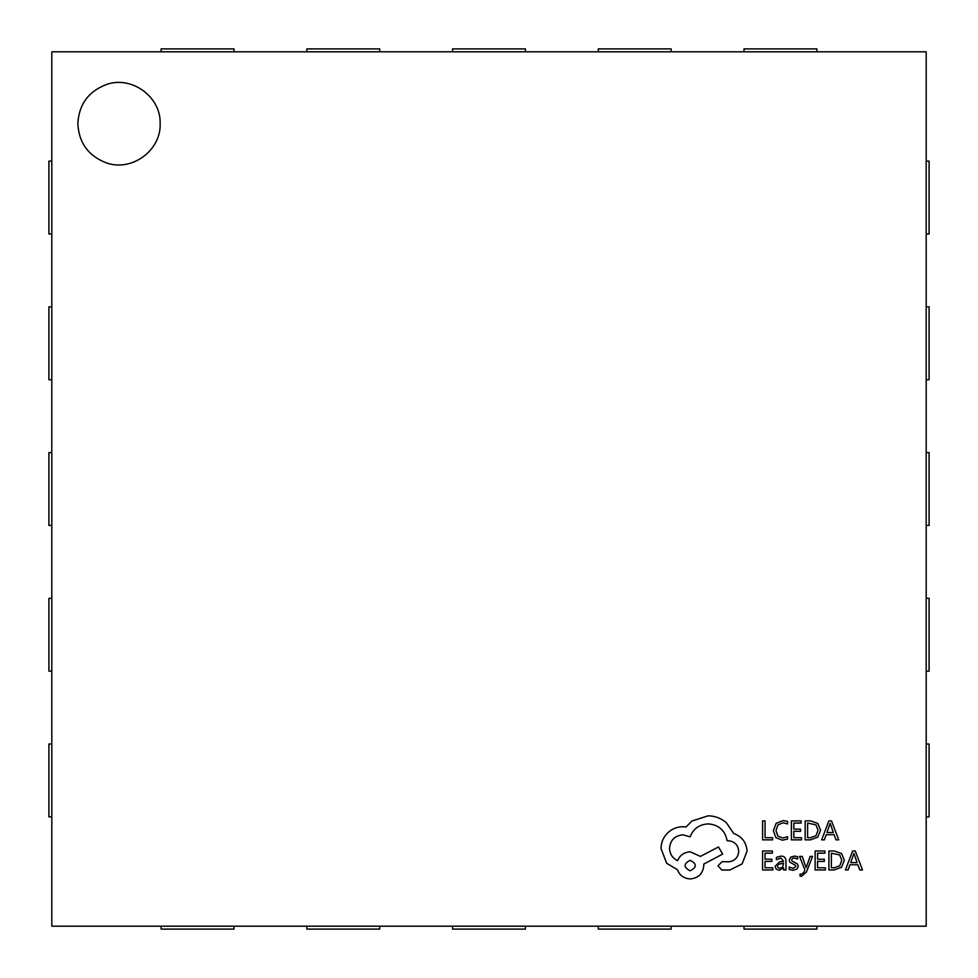 <?xml version="1.0" encoding="UTF-8"?>
<svg xmlns="http://www.w3.org/2000/svg" width="978" height="978" viewBox="0 0 978 978"><rect width="100%" height="100%" fill="white"/><g stroke="black" fill="none" stroke-linecap="round" stroke-linejoin="round"><path stroke-width="1.47" d="M926.19 926.19L926.19 51.81L51.81 51.81L51.81 926.19L926.19 926.19M160.147 123.705C161.15 150.6 131.553 172.104 106.284 162.837C88.375 155.918 78.9 142.861 77.837 123.705C78.9 104.536 88.375 91.48 106.284 84.56C131.553 75.294 161.15 96.798 160.147 123.705M525.43 926.19L525.43 929.1L452.569 929.1L452.569 926.19M671.165 926.19L671.165 929.1L598.291 929.1L598.291 926.19M379.709 926.19L379.709 929.1L306.835 929.1L306.835 926.19M233.974 926.19L233.974 929.1L161.113 929.1L161.113 926.19M816.887 926.19L816.887 929.1L744.026 929.1L744.026 926.19M51.81 525.43L48.9 525.43L48.9 452.569L51.81 452.569M51.81 671.165L48.9 671.165L48.9 598.291L51.81 598.291M51.81 379.709L48.9 379.709L48.9 306.835L51.81 306.835M51.81 233.974L48.9 233.974L48.9 161.113L51.81 161.113M51.81 816.887L48.9 816.887L48.9 744.026L51.81 744.026M452.569 51.81L452.569 48.9L525.43 48.9L525.43 51.81M306.835 51.81L306.835 48.9L379.709 48.9L379.709 51.81M598.291 51.81L598.291 48.9L671.165 48.9L671.165 51.81M744.026 51.81L744.026 48.9L816.887 48.9L816.887 51.81M161.113 51.81L161.113 48.9L233.974 48.9L233.974 51.81M926.19 452.569L929.1 452.569L929.1 525.43L926.19 525.43M926.19 306.835L929.1 306.835L929.1 379.709L926.19 379.709M926.19 598.291L929.1 598.291L929.1 671.165L926.19 671.165M926.19 744.026L929.1 744.026L929.1 816.887L926.19 816.887M926.19 161.113L929.1 161.113L929.1 233.974L926.19 233.974M772.608 839.857L772.608 837.706L765.053 837.706L765.053 820.897L762.608 820.897L762.608 839.857L772.608 839.857M782.327 840.188L787.583 839.075L787.583 836.728L782.681 837.999L777.816 836.007L775.957 830.591L777.95 824.894L783.109 822.779L787.583 823.916L787.583 821.349L783.085 820.579L776.116 823.366L773.378 830.738L775.811 837.596L782.327 840.188M801.581 839.857L801.581 837.706L793.83 837.706L793.83 831.324L800.615 831.324L800.615 829.148L793.83 829.148L793.83 823.073L801.153 823.073L801.153 820.897L791.385 820.897L791.385 839.857L801.581 839.857M805.163 839.857L810.383 839.857L817.742 837.205L820.603 830.139L817.742 823.403L810.579 820.897L805.163 820.897L805.163 839.857M807.608 823.073L807.608 837.706L810.371 837.706L816.007 835.725L818.036 830.2L815.958 824.857L807.608 823.073M838.733 839.857L831.508 820.897L828.879 820.897L821.654 839.857L824.368 839.857L826.19 834.674L834.087 834.674L836.019 839.857L838.733 839.857M826.96 832.535L833.329 832.535L830.175 823.317L826.96 832.535M772.803 869.955L772.803 867.792L765.053 867.792L765.053 861.41L771.838 861.41L771.838 859.234L765.053 859.234L765.053 853.171L772.375 853.171L772.375 850.982L762.608 850.982L762.608 869.955L772.803 869.955M781.067 856.092L776.398 857.351L776.398 859.662L780.847 858.024L783.586 861.337L779.576 861.899L775.077 866.325L776.239 869.21L779.38 870.273L783.586 867.865L783.586 869.955L785.97 869.955L785.97 861.239C785.957 857.804 784.332 856.092 781.067 856.092M778.121 864.418L777.486 866.129L778.182 867.718L779.992 868.33L782.571 867.217L783.586 863.158L778.121 864.418M793.097 868.33L789.185 867.021L789.185 869.479L792.865 870.273L796.801 869.197L798.329 866.264L797.535 864.026L792.168 861.105L791.642 859.845L792.363 858.525L794.246 858.024L797.681 859.002L797.681 856.691L794.478 856.092L790.725 857.168L789.197 860.065L789.869 862.205L795.285 865.212L795.896 866.496L793.097 868.33M812.571 856.41L810.114 856.41L806.116 867.706L802.229 856.41L799.564 856.41L804.882 869.919L803.843 872.388L801.41 874.295L800.065 874.026L800.065 876.141L801.593 876.337L806.422 871.997L812.571 856.41M825.334 869.955L825.334 867.792L817.584 867.792L817.584 861.41L824.368 861.41L824.368 859.234L817.584 859.234L817.584 853.171L824.906 853.171L824.906 850.982L815.139 850.982L815.139 869.955L825.334 869.955M828.916 869.955L834.136 869.955L841.496 867.29L844.356 860.224L841.496 853.501L834.332 850.982L828.916 850.982L828.916 869.955M831.373 853.171L831.373 867.792L834.124 867.792L839.76 865.811L841.789 860.298L839.711 854.955L831.373 853.171M862.486 869.955L855.261 850.982L852.645 850.982L845.42 869.955L848.122 869.955L849.943 864.76L857.84 864.76L859.772 869.955L862.486 869.955M850.713 862.62L857.083 862.62L853.928 853.415L850.713 862.62M747.07 851.141C746.397 842.413 741.947 836.532 733.72 833.476L726.434 822.816C721.128 818.256 715.016 815.921 708.096 815.811L691.911 821.068L685.981 826.997L682.876 826.728C676.898 826.801 671.727 828.953 667.363 833.207C663.231 837.449 661.116 842.571 661.03 848.574L666.69 863.281L677.485 869.748C679.661 875.506 683.928 878.562 690.297 878.916C698.5 878.134 702.986 873.635 703.781 865.432L703.781 864.087L722.656 854.1L718.475 846.96L700.407 856.398L690.297 851.814C684.111 852.217 679.881 855.188 677.62 860.713C672.558 858.268 669.857 854.124 669.527 848.305C670.309 840.102 674.808 835.603 683.011 834.821L690.162 836.838C693.219 828.757 699.233 824.442 708.231 823.892C718.842 824.796 725.126 830.42 727.106 840.75L728.182 840.75C734.588 841.361 738.097 844.87 738.708 851.276C738.231 857.339 735.004 860.848 729.001 861.789L722.119 861.655L717.938 865.836L721.85 870.017L729.808 870.017L742.082 863.953L747.07 851.141M690.162 870.823C696.947 867.29 696.947 863.782 690.162 860.31C683.402 863.818 683.402 867.327 690.162 870.823"/></g></svg>
